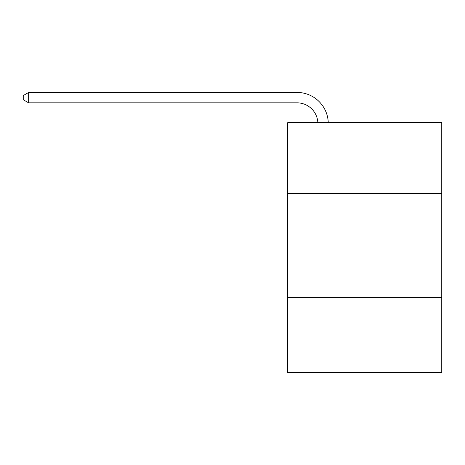 <?xml version="1.0" encoding="UTF-8"?>
<svg xmlns="http://www.w3.org/2000/svg" width="465" height="465" viewBox="0 0 465 465"><rect width="100%" height="100%" fill="white"/><g stroke="black" fill="none" stroke-linecap="round" stroke-linejoin="round"><path stroke-width="0.7" d="M287.678 193.504L441.75 193.504L441.75 122.714L287.678 122.714L287.678 372.564L441.75 372.564L441.75 297.606L287.678 297.606M441.75 297.606L441.75 193.504M317.845 122.714A20.82 20.82 0 0 0 297.042 102.846A20.82 20.82 0 0 1 317.845 122.714A20.82 20.82 0 0 0 297.042 102.846A20.82 20.82 0 0 1 317.845 122.714A20.82 20.82 0 0 0 297.042 102.846A20.82 20.82 0 0 1 317.845 122.714A20.82 20.82 0 0 0 297.042 102.846A20.82 20.82 0 0 1 317.845 122.714A20.82 20.82 0 0 0 297.042 102.846A20.82 20.82 0 0 1 317.845 122.714A20.82 20.82 0 0 0 297.042 102.846A20.82 20.82 0 0 1 317.845 122.714A20.82 20.82 0 0 0 297.042 102.846A20.82 20.82 0 0 1 317.845 122.714A20.82 20.82 0 0 0 297.042 102.846A20.82 20.82 0 0 1 317.845 122.714A20.82 20.82 0 0 0 297.042 102.846L28.661 102.846L23.25 99.725L23.25 95.563L28.661 92.436L297.042 92.436A31.231 31.231 0 0 1 328.261 122.714M28.661 92.436L297.042 92.436L28.661 92.436L297.042 92.436L28.661 92.436L297.042 92.436L28.661 92.436L297.042 92.436L28.661 92.436L297.042 92.436L28.661 92.436L297.042 92.436L28.661 92.436L297.042 92.436L28.661 92.436L297.042 92.436L28.661 92.436L28.661 102.846"/></g></svg>
